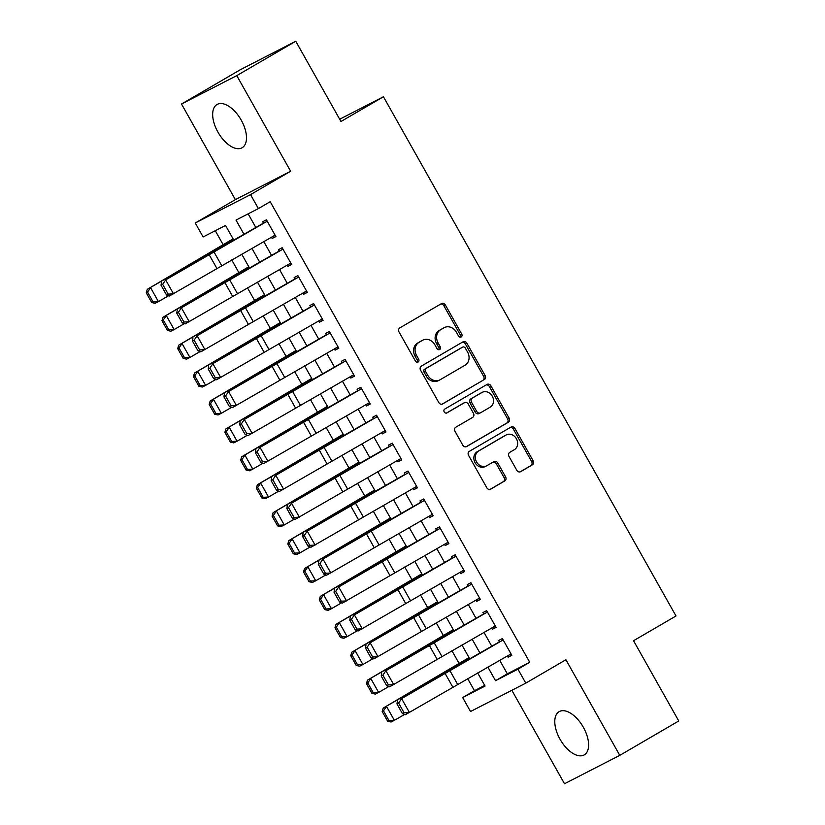 <?xml version="1.0" encoding="UTF-8"?>
<svg xmlns="http://www.w3.org/2000/svg" width="825" height="825" viewBox="0 0 825 825"><rect width="100%" height="100%" fill="white"/><g stroke="black" fill="none" stroke-linecap="round" stroke-linejoin="round"><path stroke-width="1.24" d="M461.216 336.961A2.207 1.877 62.8 0 0 461.752 334.104L445.356 304.992A3.145 2.681 62.8 0 0 441.488 303.6L399.805 327.896A3.145 2.681 62.8 0 0 399.032 331.98L415.439 361.103A2.207 1.877 62.8 0 0 418.677 359.205L416.553 355.441A10.065 8.57 62.8 0 1 419.028 342.354L422.503 340.323A10.065 8.57 62.8 0 1 422.843 340.137A10.065 8.57 62.8 0 1 434.858 344.778L436.972 348.542A2.207 1.877 62.8 0 0 440.22 346.655L438.096 342.891A10.065 8.57 62.8 0 1 440.56 329.804L444.036 327.772A10.065 8.57 62.8 0 1 444.376 327.587A10.065 8.57 62.8 0 1 456.39 332.228L458.514 335.992A2.207 1.877 62.8 0 0 461.216 336.961M460.288 337.177A2.207 1.877 62.8 0 0 460.257 334.868L443.86 305.755A3.145 2.681 62.8 0 0 440.591 304.126M417.213 362.288A2.207 1.877 62.8 0 0 417.182 359.978L415.068 356.204L416.553 355.441M438.745 349.738A2.207 1.877 62.8 0 0 438.725 347.418L436.6 343.654L438.096 342.891M583.347 727.279A24.997 13.087 -120.2 0 0 559.102 711.666A24.997 13.087 -120.2 0 0 560.041 739.252A24.997 13.087 -120.2 0 0 584.286 754.865A24.997 13.087 -120.2 0 0 583.347 727.279M241.23 120.13A24.997 13.087 -120.2 0 0 216.996 104.517A24.997 13.087 -120.2 0 0 217.924 132.103A24.997 13.087 -120.2 0 0 242.168 147.716A24.997 13.087 -120.2 0 0 241.23 120.13M516.801 470.271A3.145 2.681 62.8 0 0 520.658 471.663L532.352 464.846A3.145 2.681 62.8 0 0 533.125 460.762L514.903 428.423A3.145 2.681 62.8 0 0 511.046 427.041L469.363 451.337A3.145 2.681 62.8 0 0 468.59 455.421L486.802 487.761A3.145 2.681 62.8 0 0 490.669 489.142L504.797 480.913A3.145 2.681 62.8 0 0 505.56 476.819L497.764 462.99A3.145 2.681 62.8 0 0 493.907 461.598L486.905 465.682A8.415 7.167 62.8 0 1 486.616 465.836A8.415 7.167 62.8 0 1 476.489 461.794A8.415 7.167 62.8 0 1 478.644 451.017L506.086 435.022A8.415 7.167 62.8 0 1 506.375 434.868A8.415 7.167 62.8 0 1 516.502 438.91A8.415 7.167 62.8 0 1 514.346 449.687L509.767 452.347A3.145 2.681 62.8 0 0 509.004 456.442L516.801 470.271M499.733 660.34L507.323 673.808L529.732 662.3L517.935 669.178L525.793 683.131L470.518 711.521L462.66 697.558L485.069 686.049L477.675 672.932M295.752 41.25L236.765 75.632L181.5 104.022L240.477 69.64L295.752 41.25L340.972 121.502L383.439 96.752L676.005 615.976L633.538 640.726L678.758 720.978L619.781 755.36L565.909 659.752L525.793 683.131M181.5 104.022L235.373 199.629L290.637 171.239L236.765 75.632M290.637 171.239L250.532 194.618L258.4 208.581L235.991 220.089L243.973 234.259M529.732 662.3L270.198 201.702L258.4 208.581M484.337 379.634A3.145 2.681 62.8 0 0 485.11 375.54L466.888 343.21A3.145 2.681 62.8 0 0 463.031 341.818L421.348 366.114A3.145 2.681 62.8 0 0 420.575 370.208L438.787 402.538A3.145 2.681 62.8 0 0 442.654 403.93L482.842 380.397A3.145 2.681 62.8 0 0 483.615 376.313L465.393 343.973A3.145 2.681 62.8 0 0 462.124 342.344M490.896 385.822L509.118 418.151A3.145 2.681 62.8 0 1 508.344 422.245L466.661 446.542A3.145 2.681 62.8 0 1 462.794 445.149L454.998 431.31A3.145 2.681 62.8 0 1 455.771 427.226L472.684 417.368A3.145 2.681 62.8 0 0 473.447 413.273L468.28 404.095A3.145 2.681 62.8 0 0 464.423 402.713L446.82 412.964A2.207 1.877 62.8 0 1 444.654 409.128L487.039 384.429A3.145 2.681 62.8 0 1 490.896 385.822L489.4 386.585L507.623 418.914L509.118 418.151M511.84 690.298L564.506 783.75L619.781 755.36M271.446 237.239L272.147 238.487L275.88 236.569L266.444 219.821L262.711 221.739L263.577 223.286M287.172 265.155L287.873 266.403L291.607 264.485L282.171 247.737L278.438 249.655L279.304 251.202M302.899 293.071L303.6 294.319L307.333 292.401L297.897 275.653L294.164 277.571L295.03 279.118M318.625 320.987L319.337 322.235L323.07 320.317L313.634 303.569L309.891 305.487L310.767 307.034M334.362 348.903L335.063 350.151L338.797 348.233L329.361 331.485L325.627 333.403L326.494 334.94M350.089 376.819L350.79 378.067L354.523 376.148L345.087 359.401L341.354 361.319L342.22 362.856M365.815 404.735L366.517 405.983L370.26 404.064L360.814 387.317L357.081 389.235L357.947 390.772M381.542 432.651L382.253 433.898L385.987 431.98L376.551 415.233L372.807 417.151L373.684 418.688M397.279 460.567L397.98 461.814L401.713 459.896L392.277 443.149L388.544 445.067L389.41 446.603M413.005 488.483L413.707 489.73L417.44 487.812L408.004 471.054L404.271 472.972L405.137 474.519M428.732 516.388L429.433 517.646L433.177 515.728L423.73 498.97L419.997 500.888L420.874 502.435M444.458 544.304L445.17 545.552L448.903 543.634L439.467 526.886L435.734 528.804L436.6 530.351M460.195 572.22L460.897 573.468L464.63 571.55L455.194 554.802L451.461 556.72L452.327 558.267M475.922 600.136L476.623 601.384L480.356 599.466L470.92 582.718L467.187 584.636L468.053 586.183M491.648 628.052L492.35 629.3L496.093 627.382L486.647 610.634L482.914 612.552L483.79 614.099M248.139 213.84L255.833 227.483M263.794 241.612L271.559 255.399M279.52 269.528L287.286 283.315M295.247 297.443L303.012 311.231M310.973 325.359L318.749 339.147M326.71 353.275L334.476 367.063M342.437 381.191L350.202 394.969M358.163 409.097L365.939 422.885M373.9 437.013L381.666 450.801M389.627 464.929L397.392 478.717M405.353 492.845L413.119 506.632M421.08 520.761L428.856 534.548M436.817 548.677L444.582 562.464M452.543 576.592L460.309 590.38M468.27 604.508L476.035 618.296M483.997 632.424L491.772 646.212M507.385 655.968L508.087 657.216L511.82 655.298L502.384 638.55L498.651 640.468L499.517 642.015M215.273 230.722L223.193 244.778M231.732 259.927L238.92 272.693M247.459 287.832L254.657 300.599M263.185 315.748L270.383 328.515M278.922 343.664L286.11 356.431M294.649 371.58L301.837 384.347M310.375 399.496L317.573 412.263M326.102 427.412L333.3 440.179M341.839 455.328L349.027 468.095M357.565 483.244L364.763 496.011M373.292 511.16L380.49 523.927M389.029 539.076L396.217 551.842M404.755 566.992L411.943 579.758M420.482 594.897L427.68 607.664M436.208 622.813L443.407 635.58M451.945 650.729L459.133 663.496M467.672 678.645L474.457 690.69L484.708 685.42M383.439 96.752L339.694 119.223M474.457 690.69L462.66 697.558M233.774 240.085L225.534 225.452L203.125 236.961L195.257 223.008L250.532 194.618M235.373 199.629L195.257 223.008M487.874 667.105L495.526 680.687L517.935 669.178M251.934 248.387L259.7 262.175M267.661 276.303L275.437 290.08M283.398 304.208L291.163 317.996M299.124 332.124L306.89 345.912M314.851 360.04L322.616 373.828M330.577 387.956L338.353 401.744M346.314 415.872L354.08 429.66M362.041 443.788L369.806 457.576M377.767 471.704L385.533 485.492M393.494 499.62L401.27 513.408M409.231 527.536L416.996 541.324M424.957 555.452L432.723 569.24M440.684 583.368L448.449 597.145M456.411 611.273L464.186 625.061M472.147 639.189L479.913 652.977M469.714 658.804L461.948 645.016M453.987 630.888L446.212 617.1M438.25 602.972L430.485 589.194M422.524 575.056L414.758 561.278M406.797 547.15L399.022 533.363M391.071 519.234L383.295 505.447M375.334 491.318L367.568 477.531M359.607 463.403L351.842 449.615M343.881 435.487L336.105 421.699M328.144 407.571L320.378 393.783M312.417 379.655L304.652 365.867M296.691 351.739L288.925 337.951M280.964 323.823L273.188 310.035M265.227 295.907L257.462 282.119M249.501 267.991L241.735 254.213M507.323 673.808L495.526 680.687M272.147 238.487L275.767 236.383M287.873 266.403L291.503 264.289M303.6 294.319L307.23 292.205M319.337 322.235L322.957 320.121M335.063 350.151L338.683 348.037M350.79 378.067L354.42 375.952M366.517 405.983L370.147 403.868M382.253 433.898L385.873 431.784M397.98 461.814L401.6 459.7M413.707 489.73L417.337 487.616M429.433 517.646L433.063 515.532M445.17 545.552L448.79 543.448M460.897 573.468L464.516 571.354M476.623 601.384L480.253 599.27M492.35 629.3L495.98 627.186M508.087 657.216L511.706 655.102M444.376 327.587L442.891 328.35A10.065 8.57 62.8 0 0 442.54 328.546L444.036 327.772M436.6 343.654A10.065 8.57 62.8 0 1 439.075 330.567L442.54 328.546M422.843 340.137L421.348 340.911A10.065 8.57 62.8 0 0 421.008 341.096L422.503 340.323M415.068 356.204A10.065 8.57 62.8 0 1 417.532 343.118L421.008 341.096M442.056 404.178L482.842 380.397M465.341 348.119A2.207 1.877 62.8 0 0 462.639 347.139L426.051 368.466A2.207 1.877 62.8 0 0 425.514 371.332L427.752 375.303A10.065 8.57 62.8 0 0 439.756 379.943A10.065 8.57 62.8 0 0 440.107 379.758L465.114 365.176A10.065 8.57 62.8 0 0 467.579 352.089L465.341 348.119M461.299 347.83A2.207 1.877 62.8 0 0 461.144 347.913L462.639 347.139M439.756 379.943L438.271 380.707A10.065 8.57 62.8 0 1 426.257 376.076L424.019 372.096A2.207 1.877 62.8 0 1 424.555 369.239L461.144 347.913M466.063 446.779L506.849 423.008A3.145 2.681 62.8 0 0 507.623 418.914M463.145 403.363A3.145 2.681 62.8 0 0 462.928 403.477L446.315 413.16M490.225 407.137A8.415 7.167 62.8 0 0 492.381 396.371A8.415 7.167 62.8 0 0 482.243 392.329A8.415 7.167 62.8 0 0 481.965 392.483L472.292 398.114A3.145 2.681 62.8 0 0 471.518 402.208L476.695 411.386A3.145 2.681 62.8 0 0 480.552 412.778L490.225 407.137M481.047 392.958A8.415 7.167 62.8 0 0 480.748 393.092A8.415 7.167 62.8 0 0 480.47 393.247L481.965 392.483M480.336 412.892L479.057 413.542A3.145 2.681 62.8 0 1 475.2 412.16L470.023 402.971A3.145 2.681 62.8 0 1 470.797 398.887L480.47 393.247M489.4 386.585A3.145 2.681 62.8 0 0 486.131 384.955M505.168 435.497A8.415 7.167 62.8 0 0 504.879 435.631A8.415 7.167 62.8 0 0 504.591 435.786L506.086 435.022M486.616 465.836L485.121 466.599A8.415 7.167 62.8 0 1 474.994 462.557A8.415 7.167 62.8 0 1 477.149 451.791L504.591 435.786M490.071 489.39L503.302 481.676A3.145 2.681 62.8 0 0 504.075 477.593L496.279 463.753A3.145 2.681 62.8 0 0 493.01 462.124M520.059 471.91L530.857 465.62A3.145 2.681 62.8 0 0 531.63 461.526L513.408 429.196A3.145 2.681 62.8 0 0 510.139 427.567M233.073 238.838L147.273 289.338L198.093 260.112A24.038 0.567 -29.4 0 0 204.291 256.472L233.217 239.095M147.562 292.122L146.242 292.793L151.748 302.558L153.068 301.898L147.562 292.122L150.573 287.677L158.431 301.63L168.609 295.732M153.068 301.898L158.431 301.63L155.131 303.301L151.748 302.558M146.242 292.793L147.273 289.338M275.086 235.166L169.373 296.01L166.526 294.979L168.187 294.113L162.68 284.347L161.019 285.213L166.526 294.979M267.114 221.028L266.558 221.347M267.218 221.203L165.66 279.892L204.878 256.637A24.038 0.567 150.6 0 1 212.097 252.46L263.484 223.111M162.68 284.347L165.66 279.892L173.528 293.855L168.187 294.113M161.514 282.057L161.019 285.213M248.799 266.753L162.999 317.254L213.83 288.028A24.038 0.567 -29.4 0 0 220.017 284.388L248.944 267.011M163.288 320.038L161.968 320.708L167.475 330.474L168.795 329.804L163.288 320.038L166.299 315.593L174.157 329.546L184.336 323.647M168.795 329.804L174.157 329.546L170.858 331.217L167.475 330.474M161.968 320.708L162.999 317.254M264.536 294.669L178.726 345.17L229.556 315.944A24.038 0.567 -29.4 0 0 235.744 312.304L264.681 294.927M179.015 347.954L177.695 348.624L183.202 358.39L184.522 357.72L179.015 347.954L182.026 343.509L189.894 357.462L200.062 351.563M184.522 357.72L189.894 357.462L186.594 359.133L183.202 358.39M177.695 348.624L178.726 345.17M280.263 322.585L194.453 373.086L245.283 343.86A24.038 0.567 -29.4 0 0 251.481 340.22L280.407 322.843M194.741 375.87L193.421 376.53L198.928 386.306L200.248 385.636L194.741 375.87L197.752 371.415L205.621 385.378L215.789 379.479M200.248 385.636L205.621 385.378L202.321 387.038L198.928 386.306M193.421 376.53L194.453 373.086M295.989 350.501L210.189 401.002L261.009 371.776A24.038 0.567 -29.4 0 0 267.207 368.125L296.134 350.759M210.478 403.786L209.158 404.446L214.665 414.222L215.985 413.552L210.478 403.786L213.489 399.331L221.347 413.294L231.526 407.395M215.985 413.552L221.347 413.294L218.047 414.954L214.665 414.222M209.158 404.446L210.189 401.002M290.812 263.072L185.109 323.926L182.253 322.895L183.913 322.028L178.406 312.262L176.746 313.129L182.253 322.895M282.851 248.944L282.294 249.263M282.944 249.119L181.387 307.808L220.605 284.553A24.038 0.567 150.6 0 1 227.824 280.376L279.211 251.027M178.406 312.262L181.387 307.808L189.255 321.771L183.913 322.028M177.241 309.973L176.746 313.129M306.539 290.988L200.836 351.842L197.979 350.811L199.64 349.944L194.133 340.178L192.472 341.045L197.979 350.811M298.578 276.86L298.021 277.179M298.681 277.035L197.123 335.723L236.332 312.458A24.038 0.567 150.6 0 1 243.55 308.292L294.938 278.943M194.133 340.178L197.123 335.723L204.982 349.676L199.64 349.944M192.968 337.889L192.472 341.045M322.276 318.904L216.562 379.758L213.706 378.727L215.366 377.86L209.87 368.094L208.209 368.961L213.706 378.727M314.304 304.765L313.748 305.095M314.407 304.951L212.85 363.639L252.068 340.374A24.038 0.567 150.6 0 1 259.277 336.208L310.664 306.859M209.87 368.094L212.85 363.639L220.718 377.592L215.366 377.86M208.694 365.795L208.209 368.961M338.002 346.82L232.289 407.674L229.443 406.642L231.103 405.776L225.596 396.01L223.936 396.866L229.443 406.642M330.031 332.681L329.474 333.011M330.134 332.867L228.577 391.555L267.795 368.29A24.038 0.567 150.6 0 1 275.014 364.124L326.401 334.775M225.596 396.01L228.577 391.555L236.445 405.508L231.103 405.776M224.431 393.711L223.936 396.866M311.716 378.417L225.916 428.918L276.746 399.692A24.038 0.567 -29.4 0 0 282.934 396.041L311.86 378.675M226.205 431.702L224.885 432.362L230.392 442.138L231.712 441.468L226.205 431.702L229.216 427.247L237.074 441.21L247.252 435.311M231.712 441.468L237.074 441.21L233.784 442.87L230.392 442.138M224.885 432.362L225.916 428.918M353.729 374.736L248.026 435.59L245.169 434.558L246.83 433.692L241.323 423.926L239.662 424.782L245.169 434.558M345.768 360.597L345.211 360.927M345.861 360.783L244.303 419.471L283.522 396.206A24.038 0.567 150.6 0 1 290.74 392.04L342.127 362.691M241.323 423.926L244.303 419.471L252.172 433.424L246.83 433.692M240.157 421.627L239.662 424.782M327.453 406.333L241.642 456.833L292.473 427.608A24.038 0.567 -29.4 0 0 298.671 423.957L327.597 406.581M241.931 459.618L240.611 460.278L246.118 470.054L247.438 469.384L241.931 459.618L244.943 455.163L252.811 469.126L262.979 463.227M247.438 469.384L252.811 469.126L249.511 470.786L246.118 470.054M240.611 460.278L241.642 456.833M369.456 402.652L263.752 463.506L260.896 462.474L262.556 461.608L257.049 451.832L255.389 452.698L260.896 462.474M361.494 388.513L360.938 388.843M361.597 388.699L260.04 447.387L299.248 424.122A24.038 0.567 150.6 0 1 306.467 419.956L357.854 390.607M257.049 451.832L260.04 447.387L267.898 461.34L262.556 461.608M255.884 449.543L255.389 452.698M343.179 434.249L257.369 484.749L308.199 455.524A24.038 0.567 -29.4 0 0 314.397 451.873L343.324 434.497M257.668 487.523L256.348 488.194L261.845 497.96L263.165 497.3L257.668 487.523L260.669 483.079L268.537 497.042L278.706 491.143M263.165 497.3L268.537 497.042L265.238 498.702L261.845 497.96M256.348 488.194L257.369 484.749M385.192 430.567L279.479 491.422L276.623 490.39L278.283 489.524L272.786 479.748L271.126 480.614L276.623 490.39M377.221 416.429L376.664 416.759M377.324 416.604L275.767 475.303L314.985 452.038A24.038 0.567 150.6 0 1 322.204 447.872L373.581 418.522M272.786 479.748L275.767 475.303L283.635 489.256L278.283 489.524M271.621 477.458L271.126 480.614M358.906 462.165L273.106 512.665L323.926 483.44A24.038 0.567 -29.4 0 0 330.124 479.789L359.05 462.412M273.395 515.439L272.075 516.11L277.582 525.876L278.902 525.216L273.395 515.439L276.406 510.995L284.264 524.958L294.442 519.049M278.902 525.216L284.264 524.958L280.964 526.618L277.582 525.876M272.075 516.11L273.106 512.665M400.919 458.483L295.206 519.327L292.359 518.306L294.02 517.44L288.513 507.664L286.853 508.53L292.359 518.306M392.958 444.345L392.391 444.675M393.051 444.52L291.493 503.209L330.712 479.954A24.038 0.567 150.6 0 1 337.93 475.778L389.317 446.438M288.513 507.664L291.493 503.209L299.362 517.172L294.02 517.44M287.347 505.374L286.853 508.53M374.632 490.071L288.832 540.571L339.663 511.356A24.038 0.567 -29.4 0 0 345.85 507.705L374.777 490.328M289.121 543.355L287.801 544.026L293.308 553.792L294.628 553.132L289.121 543.355L292.132 538.911L300.001 552.863L310.169 546.965M294.628 553.132L300.001 552.863L296.701 554.534L293.308 553.792M287.801 544.026L288.832 540.571M416.646 486.399L310.942 547.243L308.086 546.212L309.746 545.356L304.239 535.58L302.579 536.446L308.086 546.212M408.684 472.261L408.127 472.581M408.787 472.436L307.23 531.125L346.438 507.87A24.038 0.567 150.6 0 1 353.657 503.693L405.044 474.344M304.239 535.58L307.23 531.125L315.088 545.088L309.746 545.356M303.074 533.29L302.579 536.446M390.369 517.987L304.559 568.487L355.389 539.261A24.038 0.567 -29.4 0 0 361.587 535.621L390.514 518.244M304.848 571.271L303.528 571.942L309.035 581.708L310.355 581.048L304.848 571.271L307.859 566.827L315.728 580.779L325.896 574.881M310.355 581.048L315.728 580.779L312.427 582.45L309.035 581.708M303.528 571.942L304.559 568.487M432.372 514.315L326.669 575.159L323.812 574.128L325.473 573.272L319.966 563.496L318.306 564.362L323.812 574.128M424.411 500.177L423.854 500.497M424.514 500.352L322.957 559.041L362.165 535.786A24.038 0.567 150.6 0 1 369.383 531.609L420.771 502.26M319.966 563.496L322.957 559.041L330.815 573.004L325.473 573.272M318.801 561.206L318.306 564.362M406.096 545.903L320.286 596.403L371.116 567.177A24.038 0.567 -29.4 0 0 377.314 563.537L406.24 546.16M320.585 599.187L319.265 599.857L324.761 609.623L326.081 608.963L320.585 599.187L323.586 594.743L331.454 608.695L341.632 602.797M326.081 608.963L331.454 608.695L328.154 610.366L324.761 609.623M319.265 599.857L320.286 596.403M448.109 542.231L342.396 603.075L339.549 602.044L341.21 601.178L335.703 591.412L334.043 592.278L339.549 602.044M440.137 528.093L439.581 528.413M440.241 528.268L338.683 586.957L377.902 563.702A24.038 0.567 150.6 0 1 385.12 559.525L436.497 530.176M335.703 591.412L338.683 586.957L346.552 600.92L341.21 601.178M334.537 589.122L334.043 592.278M421.823 573.818L336.022 624.319L386.843 595.093A24.038 0.567 -29.4 0 0 393.04 591.453L421.967 574.076M336.311 627.103L334.991 627.773L340.498 637.539L341.818 636.869L336.311 627.103L339.323 622.658L347.181 636.611L357.359 630.712M341.818 636.869L347.181 636.611L343.881 638.282L340.498 637.539M334.991 627.773L336.022 624.319M463.836 570.137L358.132 630.991L355.276 629.96L356.936 629.093L351.429 619.327L349.769 620.194L355.276 629.96M455.874 556.009L455.307 556.328M455.967 556.184L354.41 614.873L393.628 591.618A24.038 0.567 150.6 0 1 400.847 587.441L452.234 558.092M351.429 619.327L354.41 614.873L362.278 628.836L356.936 629.093M350.264 617.038L349.769 620.194M479.562 598.053L373.859 658.907L371.002 657.876L372.663 657.009L367.156 647.243L365.496 648.11L371.002 657.876M471.601 583.925L471.044 584.244M471.704 584.1L370.147 642.788L409.355 619.534A24.038 0.567 150.6 0 1 416.573 615.357L467.961 586.008M367.156 647.243L370.147 642.788L378.005 656.741L372.663 657.009M365.991 644.954L365.496 648.11M495.299 625.969L389.586 686.823L386.729 685.792L388.389 684.925L382.882 675.159L381.222 676.026L386.729 685.792M487.327 611.83L486.771 612.16M487.431 612.016L385.873 670.704L425.092 647.439A24.038 0.567 150.6 0 1 432.3 643.273L483.687 613.924M382.882 675.159L385.873 670.704L393.742 684.657L388.389 684.925M381.717 672.86L381.222 676.026M437.559 601.734L351.749 652.235L402.579 623.009A24.038 0.567 -29.4 0 0 408.767 619.369L437.693 601.992M352.038 655.019L350.718 655.689L356.225 665.455L357.545 664.785L352.038 655.019L355.049 650.574L362.918 664.527L373.086 658.628M357.545 664.785L362.918 664.527L359.618 666.198L356.225 665.455M350.718 655.689L351.749 652.235M453.286 629.65L367.476 680.151L418.306 650.925A24.038 0.567 -29.4 0 0 424.504 647.285L453.43 629.908M367.764 682.935L366.444 683.595L371.951 693.371L373.271 692.701L367.764 682.935L370.776 678.49L378.644 692.443L388.812 686.544M373.271 692.701L378.644 692.443L375.344 694.103L371.951 693.371M366.444 683.595L367.476 680.151M469.012 657.566L383.213 708.067L434.032 678.841A24.038 0.567 -29.4 0 0 440.23 675.201L469.157 657.824M383.501 710.851L382.181 711.511L387.688 721.287L389.008 720.617L383.501 710.851L386.502 706.396L394.371 720.359L404.549 714.46M389.008 720.617L394.371 720.359L391.071 722.019L387.688 721.287M382.181 711.511L383.213 708.067M511.026 653.885L405.312 714.739L402.466 713.708L404.126 712.841L398.619 703.075L396.959 703.931L402.466 713.708M503.054 639.746L502.497 640.076M503.157 639.932L401.6 698.62L440.818 675.355A24.038 0.567 150.6 0 1 448.037 671.189L499.424 641.84M398.619 703.075L401.6 698.62L409.468 712.573L404.126 712.841M397.454 700.776L396.959 703.931M460.257 334.868L461.752 334.104M417.182 359.978L418.677 359.205M438.725 347.418L440.22 346.655M439.075 330.567L440.56 329.804M417.532 343.118L419.028 342.354M443.86 305.755L445.356 304.992M465.393 343.973L466.888 343.21M483.615 376.313L485.11 375.54M424.555 369.239L426.051 368.466M424.019 372.096L425.514 371.332M426.257 376.076L427.752 375.303M506.849 423.008L508.344 422.245M462.928 403.477L464.423 402.713M470.797 398.887L472.292 398.114M470.023 402.971L471.518 402.208M475.2 412.16L476.695 411.386M477.149 451.791L478.644 451.017M496.279 463.753L497.764 462.99M504.075 477.593L505.56 476.819M503.302 481.676L504.797 480.913M513.408 429.196L514.903 428.423M531.63 461.526L533.125 460.762M530.857 465.62L532.352 464.846M221.698 265.65L213.84 251.687M216.892 268.434L209.024 254.471M237.435 293.566L229.567 279.603M232.619 296.34L224.761 282.387M253.162 321.482L245.293 307.519M248.346 324.256L240.487 310.303M268.888 349.398L261.03 335.435M264.082 352.172L256.214 338.219M284.625 377.314L276.757 363.351M279.809 380.088L271.941 366.135M300.352 405.219L292.483 391.267M295.536 408.004L287.677 394.051M316.078 433.135L308.21 419.183M311.272 435.92L303.404 421.967M331.805 461.051L323.947 447.098M326.999 463.836L319.131 449.873M347.542 488.967L339.673 475.014M342.726 491.752L334.857 477.788M363.268 516.883L355.4 502.93M358.452 519.668L350.594 505.704M378.995 544.799L371.137 530.846M374.189 547.583L366.321 533.62M394.721 572.715L386.863 558.752M389.916 575.499L382.047 561.536M410.458 600.631L402.59 586.668M405.642 603.405L397.774 589.452M426.185 628.547L418.316 614.584M421.369 631.321L413.511 617.368M441.911 656.463L434.053 642.5M437.106 659.237L429.237 645.284M457.638 684.379L449.78 670.416M452.832 687.153L444.964 673.2M461.227 347.872L462.722 347.098M463.031 403.415L464.527 402.652M480.748 393.092L482.243 392.329M478.954 413.603L480.449 412.84M504.879 435.631L506.375 434.868"/></g></svg>
